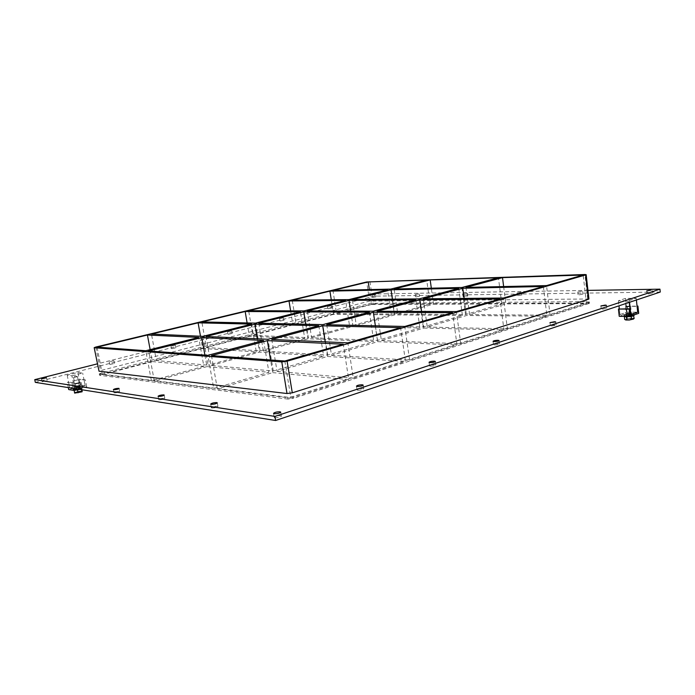 <?xml version="1.0" encoding="UTF-8"?>
<svg xmlns="http://www.w3.org/2000/svg" width="695" height="695" viewBox="0 0 695 695"><rect width="100%" height="100%" fill="white"/><g stroke="black" fill="none" stroke-linecap="round" stroke-linejoin="round"><path stroke-width="0.52" stroke-dasharray="3.48 2.61" d="M648.27 293.959L652.379 293.194L648.27 293.959M211.836 407.982C214.807 407.956 216.84 407.461 217.935 406.506C215.589 406.062 213.391 406.471 211.341 407.73L211.836 407.982M581.68 291.257L577.788 291.996L581.68 291.257M579.091 294.836L582.992 294.098L579.091 294.836M159.077 399.799C161.796 399.747 163.707 399.295 164.811 398.443C162.639 398.122 160.606 398.513 158.703 399.616L159.077 399.799M520.807 292.248L517.089 292.951L520.807 292.248M518.218 295.61L521.945 294.897L518.218 295.61M114.275 392.857C116.786 392.788 118.584 392.362 119.679 391.598C117.663 391.363 115.761 391.737 113.98 392.718L114.275 392.857M466.805 293.116L463.244 293.803L466.805 293.116M464.243 296.296L467.805 295.601L464.243 296.296M75.746 386.889C78.083 386.802 79.786 386.411 80.863 385.716L75.746 386.889M418.581 293.898L415.158 294.558L418.581 293.898M416.044 296.904L419.467 296.244L416.044 296.904M331.029 305.783L327.554 306.478L331.029 305.783M328.335 308.78L331.81 308.085L328.335 308.78M602.409 309.162L606.778 308.328L602.409 309.162M283.247 317.876L279.572 318.623L283.247 317.876M280.346 321.012L284.02 320.265L280.346 321.012M551.456 326.051L556.122 325.13C554.115 324.739 552.195 324.956 550.344 325.799L551.456 326.051M231.47 330.976L227.56 331.784L231.47 330.976M228.325 334.269L232.234 333.452L228.325 334.269M494.519 344.929C497.186 344.859 498.854 344.512 499.523 343.895C497.411 343.452 495.405 343.704 493.485 344.651L494.519 344.929M175.175 345.215L170.996 346.11L175.175 345.215M171.743 348.699L175.922 347.804L171.743 348.699M430.457 366.169C433.289 366.117 435.096 365.726 435.869 364.997C433.637 364.484 431.526 364.779 429.519 365.865L430.457 366.169M113.719 360.766L109.228 361.748L113.719 360.766M109.975 364.441L114.466 363.459L109.975 364.441M357.847 390.243C360.887 390.216 362.86 389.765 363.763 388.887C361.383 388.314 359.141 388.661 357.039 389.912L357.847 390.243M274.881 417.747C278.139 417.764 280.311 417.235 281.406 416.157C281.397 415.089 273.865 416.392 274.204 417.408L274.881 417.747M375.248 294.602L371.955 295.236L375.248 294.602M372.755 297.451L376.047 296.808L372.755 297.451M42.273 381.703L47.13 380.608L42.273 381.703M461.906 287.495L465.537 314.566L397.783 314.044L394.152 289.024M397.783 314.044L433.55 304.193L431.326 288.19M356.3 325.469L394.708 314.896L462.418 315.478L423.255 326.971L356.3 325.469L352.356 299.571M392.423 299.154L394.708 314.896M311.621 337.779L352.99 326.381L419.876 327.971L377.446 340.428L311.621 337.779L307.338 310.926M350.662 311.117L352.99 326.381M263.379 351.062L308.059 338.76L373.78 341.506L327.64 355.049L263.379 351.062L258.705 323.192M305.731 324.244L308.059 338.76M204.903 355.11L206.945 366.604L268.922 372.294L213.747 388.488L207.875 355.327M206.945 366.604L154.333 381.095L148.713 350.949M211.124 365.457L259.522 352.122L323.644 356.222L273.291 371.008L211.124 365.457L206.007 336.493M257.28 338.795L259.522 352.122M390.72 289.103L394.352 314.018L336.536 313.584L332.948 290.406M394.352 314.018L430.083 304.21L426.704 280.05M150.146 349.628L152.379 361.6L203.844 366.326L198.701 337.414M203.844 366.326L151.38 380.73L145.776 350.732M348.977 299.606L352.912 325.399L296.113 324.122L292.239 300.188M331.272 299.788L333.539 314.366L391.276 314.861L387.628 289.876M391.276 314.861L352.912 325.399M304.028 310.917L308.311 337.64L252.824 335.407L248.645 310.674M290.614 310.856L292.899 324.956L349.611 326.303L345.65 300.44M349.611 326.303L308.311 337.64M255.491 323.123L260.156 350.862L206.363 347.526L201.837 321.924M247.116 322.94L249.383 336.31L304.749 338.621L300.44 311.812M304.749 338.621L260.156 350.862M202.914 336.354L208.022 365.179L156.366 360.566L151.449 334.043M200.49 336.241L202.662 348.49L256.307 351.922L251.607 324.105M256.307 351.922L208.022 365.179M430.083 304.21L371.564 304.445L369.349 289.58M154.333 381.095L213.747 388.488M152.379 361.6L102.408 374.631L151.38 380.73M102.408 374.631L97.057 347.118M273.291 371.008L268.001 339.273M271.762 339.447L277.062 371.347L327.519 356.474L325.208 341.844M277.062 371.347L353.295 378.158L347.865 342.861M263.587 340.454L268.922 372.294M284.846 361.026L290.944 398.096L217.361 388.939L272.675 372.633L270.564 359.967M272.675 372.633L348.742 379.609L343.261 344.19M327.64 355.049L322.845 324.626M326.728 324.713L331.524 355.293L377.733 341.671L375.37 325.799M331.524 355.293L409.624 360.14L404.759 326.459M318.814 325.703L323.644 356.222M327.519 356.474L405.498 361.461L400.598 327.658M377.446 340.428L373.093 311.212M377.055 311.23L381.407 340.585L423.889 328.066L421.544 311.421M381.407 340.585L460.759 343.782L456.389 311.577M369.392 312.203L373.78 341.506M377.733 341.671L457.006 344.981L452.61 312.663M423.255 326.971L419.293 298.876M423.307 298.833L427.277 327.067L466.467 315.513L546.948 316.208L543.351 286.505M427.277 327.067L507.393 328.865L503.449 298.007M415.879 299.788L419.876 327.971M423.889 328.066L503.962 329.96L499.992 299.006M507.393 328.865L546.948 316.208M460.759 343.782L503.962 329.96M409.624 360.14L457.006 344.981M353.295 378.158L405.498 361.461M290.944 398.096L348.742 379.609M588.691 302.143L588.856 303.567L589.412 303.237L588.178 303.02L588.013 301.604L589.256 301.812L588.691 302.143L292.899 396.532L287.608 397.219L99.281 373.814L369.896 303.333L588.013 301.604M588.856 303.567L293.203 398.383L292.899 396.532M287.608 397.219L287.921 399.069L293.203 398.383M287.921 399.069L99.828 375.309L99.559 373.936M100.914 373.111L101.175 374.475L99.828 375.309M101.175 374.475L370.07 304.453L369.896 303.333M373.085 302.881L373.258 304.002L370.07 304.453M373.258 304.002L588.178 303.02M371.564 304.445L336.536 313.584M202.662 348.49L156.366 360.566M249.383 336.31L206.363 347.526M292.899 324.956L252.824 335.407M333.539 314.366L296.113 324.122M433.55 304.193L501.781 303.923L465.537 314.566M586.441 303.576L550.093 315.209L469.594 314.592L505.847 303.906L586.441 303.576L583.174 275.029M217.361 388.939L211.48 355.597M464.173 298.416L466.467 315.513M462.418 315.478L458.761 288.338M469.594 314.592L465.963 287.409M503.64 286.557L505.847 303.906M501.781 303.923L498.428 277.748M550.093 315.209L546.522 285.593M587.953 290.38L374.275 294.002L97.335 363.859M588.926 298.972L369.566 301.091L98.742 371.069M660.25 292.039L374.588 296.122L35.306 382.363M374.588 296.122L374.275 294.002M80.064 387.558L75.147 388.696L80.064 387.558M75.103 387.471L80.029 386.342L75.103 387.471M71.924 375.804L82.67 373.059L77.866 372.451L67.189 375.17L71.924 375.804L74.478 388.575L73.314 382.763L67.276 382.398L68.57 382.059L69.735 387.888L80.368 385.082L79.273 379.548L80.542 379.218L81.897 386.072L68.718 389.565M73.314 382.763L68.57 382.059M72.019 383.101L73.071 388.357M68.327 387.602L67.276 382.398M77.979 389.131L86.727 386.802L81.897 386.072M86.727 386.802L85.363 379.887L80.542 379.218M85.363 379.887L79.273 379.548M84.086 380.226L85.19 385.803L80.368 385.082L85.19 385.803L74.652 388.609L85.19 385.803L82.67 373.059M67.189 375.17L69.735 387.888L74.495 388.644L69.735 387.888L80.368 385.082L77.866 372.451M630.513 314.279L626.143 315.122L631.781 314.531L626.143 315.122L630.513 314.279M627.246 313.914L625.986 313.671C627.802 312.889 629.679 312.698 631.625 313.08L627.246 313.914M625.535 298.39L618.42 300.727L629.123 300.657L636.22 298.303L625.535 298.39L627.02 312.133L619.931 314.566L630.617 314.635L619.931 314.566L619.297 308.771L619.931 314.566L627.02 312.133L626.404 306.373L637.046 306.069M626.404 306.373L637.08 306.356M627.246 306.087L628.019 313.28L638.696 313.332M628.019 313.28L619.236 316.312M627.02 312.133L637.697 312.177L627.02 312.133M75.546 389.695L80.464 388.557L75.546 389.695M73.835 390.234L73.218 390.008C72.827 389.131 82.609 387.185 82.566 388.14L79.708 389.409M73.444 389.322C77.519 389.174 80.507 388.479 82.392 387.254C82.436 386.298 72.654 388.244 73.044 389.122L73.444 389.322M627.507 316.329L631.885 315.495C629.939 315.104 628.063 315.304 626.247 316.086L627.507 316.329M623.954 316.355L623.954 316.329C623.589 315.287 634.309 314.166 634.196 315.261M626.117 315.808C630.504 315.643 633.162 315.139 634.092 314.288C634.205 313.202 623.485 314.322 623.841 315.365L626.117 315.808M82.114 389.791L81.819 388.305L79.96 389.443M81.532 389.695L81.402 389.061M82.349 390.998L78.917 391.276L78.379 388.583L81.819 388.305M78.917 391.276L75.051 392.31L74.513 389.617L78.379 388.583M75.051 392.31L74.695 393.101M74.139 390.251L74.513 389.617M82.123 391.754L82.114 391.754C81.55 391.146 79.378 391.407 75.581 392.545L75.112 393.196M75.208 390.208L74.504 390.025C76.667 388.887 78.969 388.435 81.393 388.653L79.847 389.426M74.747 389.912C77.753 389.799 79.951 389.296 81.341 388.383C78.917 388.166 76.615 388.627 74.452 389.765L74.747 389.912M75.764 389.643L80.238 388.609L75.764 389.643M73.983 380.73L78.465 379.713L73.983 380.73M625.43 316.755L624.379 316.512L626.994 315.599L631.703 315.165L632.016 318.049L624.692 319.396M626.994 315.599L627.307 318.475M634.144 318.545L632.016 318.049M631.703 315.165L633.797 315.643M633.423 319.083L629.713 318.605M633.597 315.73L633.076 315.912M626.03 319.283L625.517 319.909M629.679 318.614L626.047 319.274M626.291 316.781L625.326 316.477C625.057 315.704 632.971 314.878 632.884 315.686L631.998 316.19M626.977 316.52C630.2 316.399 632.163 316.025 632.85 315.4C632.937 314.592 625.022 315.417 625.292 316.182L626.977 316.52M627.646 316.286L631.633 315.521L626.508 316.06L627.646 316.286M626.655 307.077L630.643 306.321L625.535 306.808L626.655 307.077M626.89 306.495L630.044 305.843L626.89 306.495M626.464 303.116L629.809 302.49L626.464 303.116M627.62 313.784L630.956 313.15L627.62 313.784M636.22 298.303L636.403 300.005M618.42 300.727L618.976 305.817M629.123 300.657L629.305 302.377M73.713 377.515L77.466 376.673L73.713 377.515M75.668 387.323L79.412 386.463L75.668 387.323M587.692 298.763L584.929 274.525M369.905 281.518L372.755 300.64M369.566 301.091L366.708 281.97M95.832 347.031L100.375 370.374M646.732 290.901L647.036 293.768M652.075 290.328L652.379 293.194M210.689 404.064L211.341 407.73M217.292 402.839L217.935 406.506M577.788 291.996L578.092 294.68M582.688 291.413L582.992 294.098M158.069 396.237L158.703 399.616M164.185 395.073L164.811 398.443M517.089 292.951L517.401 295.479M521.624 292.369L521.945 294.897M113.381 389.591L113.98 392.718M119.08 388.479L119.679 391.598M463.244 293.803L463.565 296.183M467.483 293.221L467.805 295.601M74.938 383.866L75.52 386.776M80.29 382.806L80.863 385.716M415.158 294.558L415.48 296.817M419.146 293.985L419.467 296.244M327.554 306.478L327.901 308.693M331.463 305.87L331.81 308.085M600.897 305.93L601.236 308.945M606.44 305.314L606.778 308.328M279.572 318.623L279.955 320.925M283.647 317.963L284.02 320.265M549.962 322.636L550.344 325.799M555.739 321.959L556.122 325.13M227.56 331.784L227.977 334.182M231.817 331.063L232.234 333.452M493.05 341.306L493.485 344.651M499.088 340.55L499.523 343.895M170.996 346.11L171.448 348.603M175.47 345.311L175.922 347.804M429.024 362.321L429.519 365.865M435.374 361.452L435.869 364.997M109.228 361.748L109.732 364.354M113.963 360.853L114.466 363.459M356.457 386.142L357.039 389.912M363.19 385.117L363.763 388.887M273.526 413.386L274.204 417.408M280.737 412.144L281.406 416.157M371.955 295.236L372.277 297.373M375.726 294.671L376.047 296.808M41.526 378.897L42.091 381.616M46.574 377.889L47.13 380.608M589.412 303.237L589.256 301.812M99.281 373.814L99.55 375.187M74.886 387.367L75.329 389.582M80.029 386.342L80.464 388.557M625.986 313.671L626.247 316.086M631.625 313.08L631.885 315.495M73.044 389.122L73.218 390.008M82.392 387.254L82.566 388.14M623.841 315.365L623.954 316.329M634.092 314.288L634.161 314.913M80.238 388.609L78.465 379.713M75.564 389.539L73.783 380.643M625.995 306.278L625.535 306.808M630.044 305.843L630.6 306.26M631.633 315.521L630.643 306.321M626.508 316.06L625.509 306.869M629.731 302.412L627.524 301.5L625.57 302.864M625.509 302.951L626.664 313.601M629.809 302.49L630.956 313.15M77.397 376.62L75.286 375.934L73.592 377.368M73.54 377.446L75.494 387.245M77.466 376.673L79.412 386.463"/><path stroke-width="1.04" d="M650.833 290.145L646.732 290.901L650.833 290.145M216.779 402.596L217.292 402.839C216.188 403.786 214.156 404.273 211.184 404.308L210.689 404.064C211.784 403.117 213.817 402.631 216.779 402.596M163.794 394.89L164.185 395.073C163.082 395.915 161.171 396.367 158.451 396.428L158.069 396.237C159.172 395.403 161.084 394.951 163.794 394.89M118.776 388.331L119.08 388.479C117.985 389.235 116.178 389.652 113.667 389.73L113.381 389.591C114.466 388.835 116.274 388.418 118.776 388.331M80.055 382.702L74.938 383.866L80.055 382.702M605.249 305.096L606.44 305.314L600.897 305.93L605.249 305.096M554.619 321.716L555.739 321.959L549.962 322.636L554.619 321.716M498.046 340.272L499.088 340.55C498.419 341.158 496.743 341.497 494.076 341.575L493.05 341.306C493.719 340.698 495.379 340.359 498.046 340.272M434.427 361.148L435.374 361.452C434.601 362.173 432.794 362.564 429.953 362.616L429.024 362.321C429.788 361.6 431.595 361.209 434.427 361.148M362.364 384.795L363.19 385.117C362.277 385.986 360.305 386.437 357.273 386.463L356.457 386.142C357.369 385.273 359.332 384.83 362.364 384.795M280.05 411.805L280.737 412.144C279.642 413.204 277.461 413.725 274.204 413.725L273.526 413.386C274.621 412.326 276.792 411.805 280.05 411.805M46.383 377.802L41.526 378.897L46.383 377.802M430.179 279.937L498.428 277.748L461.906 287.495L394.152 289.024L430.179 279.937L431.326 288.19M391.059 289.806L458.761 288.338L419.293 298.876L352.356 299.571L391.059 289.806L392.423 299.154M349.029 300.405L415.879 299.788L373.093 311.212L307.338 310.926L349.029 300.405L350.662 311.117M303.741 311.838L369.392 312.203L322.845 324.626L258.705 323.192L303.741 311.838L305.731 324.244M201.785 337.553L263.587 340.454L207.875 355.327L148.713 350.949L201.785 337.553L204.903 355.11M254.822 324.174L318.814 325.703L268.001 339.273L206.007 336.493L254.822 324.174L257.28 338.795M426.704 280.05L390.72 289.103L332.948 290.406L368.211 281.927L426.704 280.05M198.701 337.414L145.776 350.732L97.057 347.118L147.427 335.007L198.701 337.414M387.628 289.876L348.977 299.606L292.239 300.188L329.925 291.127L387.628 289.876M345.65 300.44L304.028 310.917L248.645 310.674L289.007 300.97L345.65 300.44M300.44 311.812L255.491 323.123L201.837 321.924L245.179 311.508L300.44 311.812M251.607 324.105L202.914 336.354L151.449 334.043L198.11 322.828L251.607 324.105M369.349 289.58L368.211 281.927M150.146 349.628L147.427 335.007M200.49 336.241L198.11 322.828M247.116 322.94L245.179 311.508M290.614 310.856L289.007 300.97M331.272 299.788L329.925 291.127M94.173 347.656L99.02 371.191L94.173 347.656L95.832 347.031L366.708 281.97L584.929 274.525L586.163 274.664L585.59 274.951L588.37 299.293L588.926 298.972L586.163 274.664M94.451 347.752L281.779 361.913L287 393.526L292.291 392.831L588.37 299.293M292.291 392.831L287.096 361.192L281.779 361.913M287.096 361.192L585.59 274.951M502.502 277.618L583.174 275.029L546.522 285.593L465.963 287.409L502.502 277.618L503.64 286.557M503.449 298.007L423.307 298.833L462.809 288.251L543.351 286.505L503.449 298.007M456.389 311.577L377.055 311.23L419.893 299.754L499.992 299.006L456.389 311.577M404.759 326.459L326.728 324.713L373.345 312.22L452.61 312.663L404.759 326.459M347.865 342.861L271.762 339.447L322.689 325.799L400.598 327.658L347.865 342.861M343.261 344.19L284.846 361.026L211.48 355.597L267.34 340.628L343.261 344.19M270.564 359.967L267.34 340.628M325.208 341.844L322.689 325.799M375.37 325.799L373.345 312.22M421.544 311.421L419.893 299.754M462.809 288.251L464.173 298.416M97.335 363.859L34.75 379.652L274.907 416.409L659.955 289.163L587.953 290.38M99.02 371.191L287 393.526M34.75 379.652L35.306 382.363L275.585 420.484L660.25 292.039L659.955 289.163M275.585 420.484L274.907 416.409M73.071 388.357L73.47 390.338L68.718 389.565L68.327 387.602M73.47 390.338L77.979 389.131M637.923 306.069L637.08 306.356L637.697 312.177L630.617 314.635L629.991 308.78L629.131 309.075L629.922 316.399L638.696 313.332L637.923 306.069L637.046 306.069M629.131 309.075L618.437 309.058L619.236 316.312L629.922 316.399M618.437 309.058L629.991 308.78M79.708 389.409L73.835 390.234M634.161 314.913L634.196 315.261C633.267 316.112 630.608 316.616 626.221 316.781L623.954 316.355M74.695 393.101L82.123 391.754L82.114 389.791M81.941 391.763L81.532 389.695M74.608 393.083L74.139 390.251M79.96 389.443L74.07 390.373M78.057 392.805L77.519 390.095M74.652 393.092L82.045 391.806M79.847 389.426L75.208 390.208M624.388 316.607L624.692 319.396L625.787 319.995L629.21 320.03L634.144 318.545L633.597 315.73M633.076 315.912L631.216 316.564L631.529 319.474M631.216 316.564L625.43 316.755M626.786 319.891L626.473 316.998M625.787 319.995L629.175 320.03L633.423 319.083M631.998 316.19L626.291 316.781M636.403 300.005L637.697 312.177L630.617 314.635L629.305 302.377M618.976 305.817L619.297 308.771"/></g></svg>
